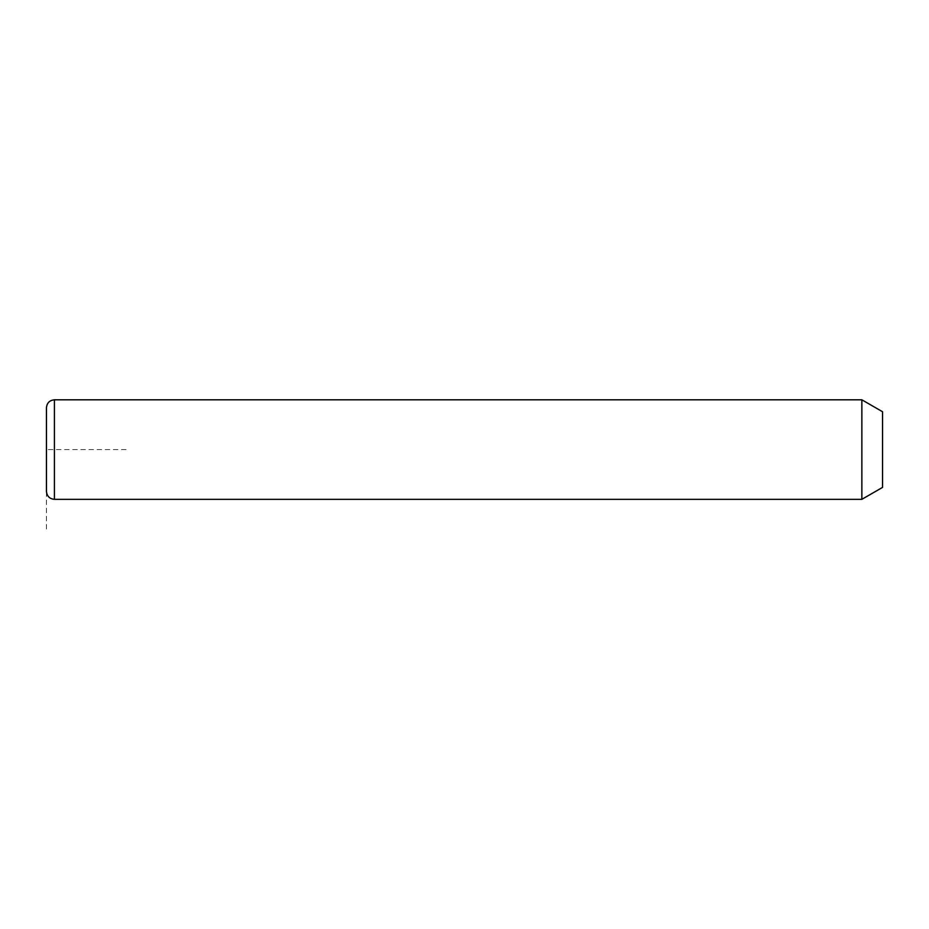 <?xml version="1.0" encoding="UTF-8"?>
<svg xmlns="http://www.w3.org/2000/svg" width="929" height="929" viewBox="0 0 929 929"><rect width="100%" height="100%" fill="white"/><g stroke="black" fill="none" stroke-linecap="round" stroke-linejoin="round"><path stroke-width="0.7" stroke-dasharray="4.64 3.48" d="M861.857 399.807L861.857 499.337M882.55 411.744L882.55 487.388M46.45 407.761L46.45 491.371M126.077 449.566L46.45 449.566L46.45 529.193M54.416 399.807L54.416 499.337"/><path stroke-width="1.39" d="M861.857 399.807L882.55 411.744L882.55 487.388L861.857 499.337L861.857 399.807L54.416 399.807C49.574 400.271 46.926 402.931 46.45 407.761L46.45 491.371C46.926 496.214 49.574 498.861 54.416 499.337L54.416 399.807M861.857 499.337L54.416 499.337"/></g></svg>
